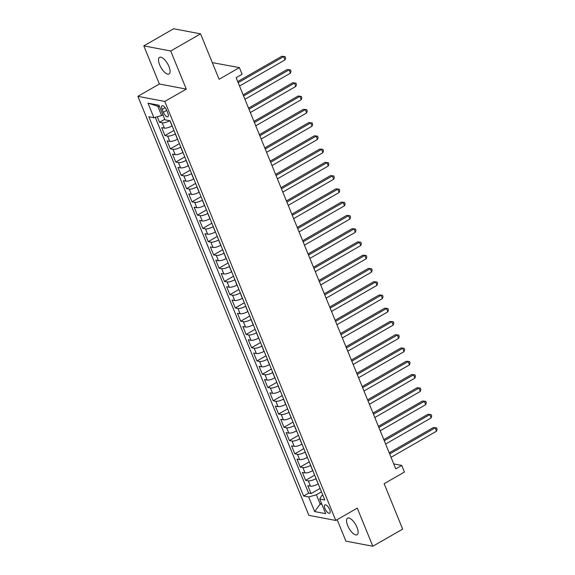 <?xml version="1.0" encoding="UTF-8"?>
<svg xmlns="http://www.w3.org/2000/svg" width="575" height="575" viewBox="0 0 575 575"><rect width="100%" height="100%" fill="white"/><g stroke="black" fill="none" stroke-linecap="round" stroke-linejoin="round"><path stroke-width="0.86" d="M356.996 527.34A9.595 3.802 -119.9 0 0 347.566 518.14A9.595 3.802 -119.9 0 0 347.688 525.572A9.595 3.802 -119.9 0 0 357.118 534.779A9.595 3.802 -119.9 0 0 356.996 527.34M168.949 66.556A9.595 3.802 -119.9 0 0 159.519 57.356A9.595 3.802 -119.9 0 0 159.642 64.788A9.595 3.802 -119.9 0 0 169.072 73.995A9.595 3.802 -119.9 0 0 168.949 66.556M329.64 509.507A4.794 1.898 -119.9 0 0 324.925 504.908A4.794 1.898 -119.9 0 0 324.983 508.623A4.794 1.898 -119.9 0 0 329.698 513.223A4.794 1.898 -119.9 0 0 329.64 509.507M337.158 519.678L345.92 541.14L372.83 546.25L402.673 529.122L384.143 483.704L404.433 472.053L401.731 465.427L393.746 463.91M137.878 96.334L308.876 515.351L335.786 520.461L164.788 101.444L137.878 96.334L159.361 84L186.278 89.111L170.718 50.988L143.808 45.878L159.361 84M143.808 45.878L173.65 28.75L200.56 33.86L219.097 79.271L239.387 67.627L212.297 62.618M170.718 50.988L200.56 33.86M157.27 116.775L159.527 122.31L164.759 119.298M172.141 125.868L172.033 125.925A5.994 1.768 157.8 0 1 164.349 128.117L161.69 127.614L164.939 135.563L173.981 130.374M177.553 139.121L177.445 139.186A5.994 1.768 -22.2 0 1 169.762 141.378L167.102 140.868L170.351 148.824L179.393 143.635M182.958 152.382L182.857 152.447A5.994 1.768 -22.2 0 1 175.167 154.632L172.514 154.129L175.763 162.085L184.805 156.896M188.37 165.643L188.262 165.708A5.994 1.768 -22.2 0 1 180.579 167.893L177.927 167.39L181.175 175.346L190.217 170.157M193.782 178.904L193.674 178.969A5.994 1.768 -22.2 0 1 185.991 181.154L183.339 180.651L186.58 188.607L195.622 183.418M199.194 192.165L199.087 192.222A5.994 1.768 -22.2 0 1 191.403 194.415L188.751 193.912L191.993 201.868L201.034 196.679M204.607 205.426L204.499 205.483A5.994 1.768 -22.2 0 1 196.815 207.676L194.163 207.173L197.405 215.129L206.447 209.94M210.019 218.687L209.911 218.744A5.994 1.768 -22.2 0 1 202.228 220.937L199.568 220.433L202.817 228.39L211.859 223.193M215.431 231.948L215.323 232.005A5.994 1.768 -22.2 0 1 207.64 234.197L204.98 233.687L208.229 241.644L217.271 236.454M220.843 245.202L220.735 245.266A5.994 1.768 -22.2 0 1 213.052 247.451L210.393 246.948L213.641 254.905L222.683 249.715M226.248 258.463L226.147 258.527A5.994 1.768 -22.2 0 1 218.457 260.712L215.805 260.209L219.053 268.166L228.095 262.976M231.66 271.723L231.553 271.788A5.994 1.768 -22.2 0 1 223.869 273.973L221.217 273.47L224.466 281.427L233.507 276.237M237.072 284.984L236.965 285.049A5.994 1.768 -22.2 0 1 229.281 287.234L226.629 286.731L229.878 294.688L238.912 289.498M242.485 298.245L242.377 298.303A5.994 1.768 -22.2 0 1 234.693 300.495L232.041 299.992L235.283 307.948L244.325 302.759M247.897 311.506L247.789 311.564A5.994 1.768 -22.2 0 1 240.106 313.756L237.453 313.253L240.695 321.209L249.737 316.02M253.309 324.767L253.201 324.825A5.994 1.768 -22.2 0 1 245.518 327.017L242.858 326.514L246.107 334.463L255.149 329.274M258.721 338.021L258.613 338.086A5.994 1.768 -22.2 0 1 250.93 340.278L248.271 339.768L251.519 347.724L260.561 342.535M264.133 351.282L264.026 351.347A5.994 1.768 -22.2 0 1 256.342 353.532L253.683 353.028L256.932 360.985L265.973 355.796M269.538 364.543L269.438 364.607A5.994 1.768 -22.2 0 1 261.747 366.793L259.095 366.289L262.344 374.246L271.386 369.057M274.951 377.804L274.843 377.868A5.994 1.768 -22.2 0 1 267.159 380.053L264.507 379.55L267.756 387.507L276.798 382.317M280.363 391.065L280.255 391.122A5.994 1.768 -22.2 0 1 272.572 393.314L269.919 392.811L273.168 400.768L282.203 395.578M285.775 404.326L285.667 404.383A5.994 1.768 -22.2 0 1 277.984 406.575L275.332 406.072L278.573 414.029L287.615 408.839M291.187 417.587L291.079 417.644A5.994 1.768 -22.2 0 1 283.396 419.836L280.744 419.333L283.985 427.29L293.027 422.093M296.599 430.848L296.492 430.905A5.994 1.768 -22.2 0 1 288.808 433.097L286.149 432.587L289.397 440.543L298.439 435.354M302.012 444.101L301.904 444.166A5.994 1.768 -22.2 0 1 294.22 446.351L291.561 445.848L294.81 453.804L303.852 448.615M307.424 457.362L307.316 457.427A5.994 1.768 -22.2 0 1 299.632 459.612L296.973 459.109L300.222 467.065L309.264 461.876M312.829 470.623L312.728 470.688A5.994 1.768 -22.2 0 1 305.037 472.873L302.385 472.37L305.634 480.326L314.676 475.137M239.387 67.627L242.097 74.254L236.124 77.683L395.758 468.848L401.731 465.427M162.121 109.379L163.314 112.298A4.65 1.84 -119.9 0 0 167.878 116.754A4.65 1.84 -119.9 0 0 167.821 113.153L166.635 110.235A4.65 1.84 -119.9 0 0 162.064 105.778A4.65 1.84 -119.9 0 0 162.121 109.379L165.147 107.647M322.812 495.082L321.605 495.772L319.743 499.064L324.832 500.034L170.071 120.8L164.982 119.83L159.023 105.247L147.969 103.148L153.92 117.731L148.832 116.768L303.593 496.002L308.689 496.965L316.372 494.78L320.16 504.059L321.914 504.397M319.743 499.064L325.694 513.655L314.64 511.556L308.689 496.965M316.077 478.58L315.97 478.644A5.994 1.768 157.8 0 1 308.286 480.829L305.634 480.326M318.241 483.884L315.97 478.644M310.665 465.319L310.558 465.383A5.994 1.768 157.8 0 1 302.874 467.568L300.222 467.065M305.253 452.058L305.152 452.122A5.994 1.768 157.8 0 1 297.462 454.308L294.81 453.804M299.848 438.797L299.74 438.862A5.994 1.768 157.8 0 1 292.057 441.054L289.397 440.543M294.436 425.543L294.328 425.601A5.994 1.768 157.8 0 1 286.645 427.793L283.985 427.29M289.024 412.282L288.916 412.34A5.994 1.768 157.8 0 1 281.232 414.532L278.573 414.029M283.612 399.021L283.504 399.079A5.994 1.768 157.8 0 1 275.82 401.271L273.168 400.768M278.199 385.76L278.092 385.825A5.994 1.768 157.8 0 1 270.408 388.01L267.756 387.507M272.787 372.499L272.679 372.564A5.994 1.768 157.8 0 1 264.996 374.749L262.344 374.246M267.375 359.238L267.267 359.303A5.994 1.768 157.8 0 1 259.584 361.488L256.932 360.985M261.963 345.978L261.862 346.042A5.994 1.768 157.8 0 1 254.172 348.227L251.519 347.724M256.558 332.724L256.45 332.781A5.994 1.768 157.8 0 1 248.767 334.973L246.107 334.463M251.146 319.463L251.038 319.52A5.994 1.768 157.8 0 1 243.354 321.713L240.695 321.209M245.733 306.202L245.626 306.259A5.994 1.768 157.8 0 1 237.942 308.452L235.283 307.948M240.321 292.941L240.213 292.998A5.994 1.768 157.8 0 1 232.53 295.191L229.878 294.688M234.909 279.68L234.801 279.745A5.994 1.768 157.8 0 1 227.118 281.93L224.466 281.427M229.497 266.419L229.389 266.484A5.994 1.768 157.8 0 1 221.706 268.669L219.053 268.166M224.085 253.158L223.977 253.223A5.994 1.768 157.8 0 1 216.293 255.408L213.641 254.905M218.673 239.897L218.572 239.962A5.994 1.768 157.8 0 1 210.881 242.147L208.229 241.644M213.268 226.643L213.16 226.701A5.994 1.768 157.8 0 1 205.476 228.893L202.817 228.39M207.855 213.382L207.748 213.44A5.994 1.768 157.8 0 1 200.064 215.632L197.405 215.129M202.443 200.122L202.335 200.179A5.994 1.768 157.8 0 1 194.652 202.371L191.993 201.868M197.031 186.861L196.923 186.925A5.994 1.768 157.8 0 1 189.24 189.11L186.58 188.607M191.619 173.6L191.511 173.664A5.994 1.768 157.8 0 1 183.827 175.849L181.175 175.346M186.207 160.339L186.099 160.403A5.994 1.768 157.8 0 1 178.415 162.588L175.763 162.085M180.794 147.078L180.687 147.143A5.994 1.768 157.8 0 1 173.003 149.327L170.351 148.824M175.382 133.824L175.282 133.882A5.994 1.768 157.8 0 1 167.591 136.074L164.939 135.563M169.683 120.721A5.994 1.768 157.8 0 1 162.186 122.813L159.527 122.31M155.257 117.35L308.61 493.127L311.046 493.587L320.088 488.398M318.133 483.949A5.994 1.768 -22.2 0 1 310.45 486.134L307.798 485.631L311.046 493.587M159.577 106.598L157.816 106.26L161.604 115.546L153.92 117.731M162.919 114.792L161.604 115.546M186.278 89.111L164.788 101.444M372.83 546.25L357.276 508.128L335.786 520.461M321.475 503.305L320.16 504.059L314.64 511.556M321.49 491.841L316.372 494.78M308.61 493.127L303.593 496.002M157.816 106.26L147.969 103.148M238.179 82.707L283.655 56.602L285.006 59.915L239.531 86.02M237.719 81.578L281.836 56.257L285.063 56.602L285.61 57.924L285.006 59.915M281.836 56.257L285.063 56.602M243.584 95.968L289.067 69.855L290.418 73.176L244.943 99.281M243.132 94.839L287.248 69.51L290.476 69.862L291.022 71.185L290.418 73.176M287.248 69.51L290.476 69.862M248.997 109.228L294.479 83.116L295.83 86.437L250.355 112.542M248.537 108.1L292.661 82.771L295.888 83.116L296.427 84.446L295.83 86.437M292.661 82.771L295.888 83.116M254.409 122.482L299.891 96.377L301.243 99.691L255.76 125.803M253.949 121.361L298.073 96.032L301.3 96.377L301.839 97.707L301.243 99.691M298.073 96.032L301.3 96.377M259.821 135.743L305.296 109.638L306.655 112.952L261.172 139.057M259.361 134.622L303.478 109.293L306.712 109.638L307.251 110.968L306.655 112.952M303.478 109.293L306.712 109.638M265.233 149.004L310.708 122.899L312.067 126.212L266.584 152.317M264.773 147.883L308.89 122.554L312.124 122.899L312.663 124.222L312.067 126.212M308.89 122.554L312.124 122.899M270.645 162.265L316.121 136.16L317.472 139.473L271.997 165.578M270.185 161.137L314.302 135.815L317.537 136.16L318.076 137.482L317.472 139.473M314.302 135.815L317.537 136.16M276.058 175.526L321.533 149.421L322.884 152.734L277.409 178.839M275.598 174.397L319.714 149.076L322.949 149.421L323.488 150.743L322.884 152.734M319.714 149.076L322.949 149.421M281.47 188.787L326.945 162.682L328.296 165.995L282.821 192.1M281.01 187.658L325.127 162.337L328.354 162.682L328.9 164.004L328.296 165.995M325.127 162.337L328.354 162.682M286.875 202.048L332.357 175.936L333.708 179.256L288.233 205.361M286.422 200.919L330.539 175.591L333.766 175.936L334.312 177.265L333.708 179.256M330.539 175.591L333.766 175.936M292.287 215.302L337.769 189.197L339.121 192.517L293.645 218.622M291.827 214.18L335.951 188.852L339.178 189.197L339.717 190.526L339.121 192.517M335.951 188.852L339.178 189.197M297.699 228.562L343.182 202.458L344.533 205.771L299.05 231.883M297.239 227.441L341.363 202.112L344.59 202.458L345.129 203.787L344.533 205.771M341.363 202.112L344.59 202.458M303.111 241.823L348.587 215.718L349.945 219.032L304.463 245.137M302.651 240.702L346.768 215.373L350.002 215.718L350.542 217.048L349.945 219.032M346.768 215.373L350.002 215.718M308.523 255.084L353.999 228.979L355.357 232.293L309.875 258.398M308.063 253.956L352.18 228.634L355.415 228.979L355.954 230.302L355.357 232.293M352.18 228.634L355.415 228.979M313.936 268.345L359.411 242.24L360.762 245.554L315.287 271.659M313.476 267.217L357.592 241.895L360.827 242.24L361.366 243.563L360.762 245.554M357.592 241.895L360.827 242.24M319.348 281.606L364.823 255.501L366.174 258.815L320.699 284.92M318.888 280.478L363.005 255.156L366.239 255.501L366.778 256.824L366.174 258.815M363.005 255.156L366.239 255.501M324.76 294.867L370.235 268.762L371.587 272.076L326.111 298.181M324.3 293.739L368.417 268.41L371.644 268.762L372.19 270.085L371.587 272.076M368.417 268.41L371.644 268.762M330.165 308.128L375.647 282.016L376.999 285.337L331.523 311.442M329.712 307L373.829 281.671L377.056 282.016L377.603 283.346L376.999 285.337M373.829 281.671L377.056 282.016M335.577 321.382L381.06 295.277L382.411 298.59L336.936 324.702M335.117 320.261L379.241 294.932L382.468 295.277L383.007 296.607L382.411 298.59M379.241 294.932L382.468 295.277M340.989 334.643L386.472 308.538L387.823 311.851L342.341 337.956M340.529 333.522L384.653 308.193L387.881 308.538L388.42 309.868L387.823 311.851M384.653 308.193L387.881 308.538M346.402 347.904L391.877 321.799L393.235 325.112L347.753 351.217M345.942 346.783L390.058 321.454L393.293 321.799L393.832 323.121L393.235 325.112M390.058 321.454L393.293 321.799M351.814 361.165L397.289 335.06L398.647 338.373L353.165 364.478M351.354 360.036L395.471 334.715L398.705 335.06L399.244 336.382L398.647 338.373M395.471 334.715L398.705 335.06M357.226 374.426L402.701 348.321L404.052 351.634L358.577 377.739M356.766 373.297L400.883 347.976L404.117 348.321L404.656 349.643L404.052 351.634M400.883 347.976L404.117 348.321M362.638 387.687L408.113 361.582L409.465 364.895L363.989 391M362.178 386.558L406.295 361.237L409.529 361.582L410.068 362.904L409.465 364.895M406.295 361.237L409.529 361.582M368.05 400.948L413.526 374.835L414.877 378.156L369.402 404.261M367.59 399.819L411.707 374.49L414.934 374.835L415.481 376.165L414.877 378.156M411.707 374.49L414.934 374.835M373.463 414.201L418.938 388.096L420.289 391.417L374.814 417.522M373.003 413.08L417.119 387.751L420.347 388.096L420.893 389.426L420.289 391.417M417.119 387.751L420.347 388.096M378.868 427.462L424.35 401.357L425.701 404.671L380.226 430.783M378.408 426.341L422.532 401.012L425.759 401.357L426.298 402.687L425.701 404.671M422.532 401.012L425.759 401.357M384.28 440.723L429.762 414.618L431.113 417.932L385.631 444.037M383.82 439.602L427.944 414.273L431.171 414.618L431.71 415.948L431.113 417.932M427.944 414.273L431.171 414.618M389.692 453.984L435.167 427.879L436.526 431.192L391.043 457.298M389.232 452.856L433.349 427.534L436.583 427.879L437.122 429.202L436.526 431.192M433.349 427.534L436.583 427.879M312.728 470.688L310.558 465.383M307.316 457.427L305.152 452.122M301.904 444.166L299.74 438.862M296.492 430.905L294.328 425.601M291.079 417.644L288.916 412.34M285.667 404.383L283.504 399.079M280.255 391.122L278.092 385.825M274.843 377.868L272.679 372.564M269.438 364.607L267.267 359.303M264.026 351.347L261.862 346.042M258.613 338.086L256.45 332.781M253.201 324.825L251.038 319.52M247.789 311.564L245.626 306.259M242.377 298.303L240.213 292.998M236.965 285.049L234.801 279.745M231.553 271.788L229.389 266.484M226.147 258.527L223.977 253.223M220.735 245.266L218.572 239.962M215.323 232.005L213.16 226.701M209.911 218.744L207.748 213.44M204.499 205.483L202.335 200.179M199.087 192.222L196.923 186.925M193.674 178.969L191.511 173.664M188.262 165.708L186.099 160.403M182.857 152.447L180.687 147.143M177.445 139.186L175.282 133.882M172.033 125.925L169.927 120.772M164.349 128.117L162.186 122.813M310.45 486.134L308.286 480.829M305.037 472.873L302.874 467.568M299.632 459.612L297.462 454.308M294.22 446.351L292.057 441.054M288.808 433.097L286.645 427.793M283.396 419.836L281.232 414.532M277.984 406.575L275.82 401.271M272.572 393.314L270.408 388.01M267.159 380.053L264.996 374.749M261.747 366.793L259.584 361.488M256.342 353.532L254.172 348.227M250.93 340.278L248.767 334.973M245.518 327.017L243.354 321.713M240.106 313.756L237.942 308.452M234.693 300.495L232.53 295.191M229.281 287.234L227.118 281.93M223.869 273.973L221.706 268.669M218.457 260.712L216.293 255.408M213.052 247.451L210.881 242.147M207.64 234.197L205.476 228.893M202.228 220.937L200.064 215.632M196.815 207.676L194.652 202.371M191.403 194.415L189.24 189.11M185.991 181.154L183.827 175.849M180.579 167.893L178.415 162.588M175.167 154.632L173.003 149.327M169.762 141.378L167.591 136.074M166.685 110.364L163.314 112.298"/></g></svg>
